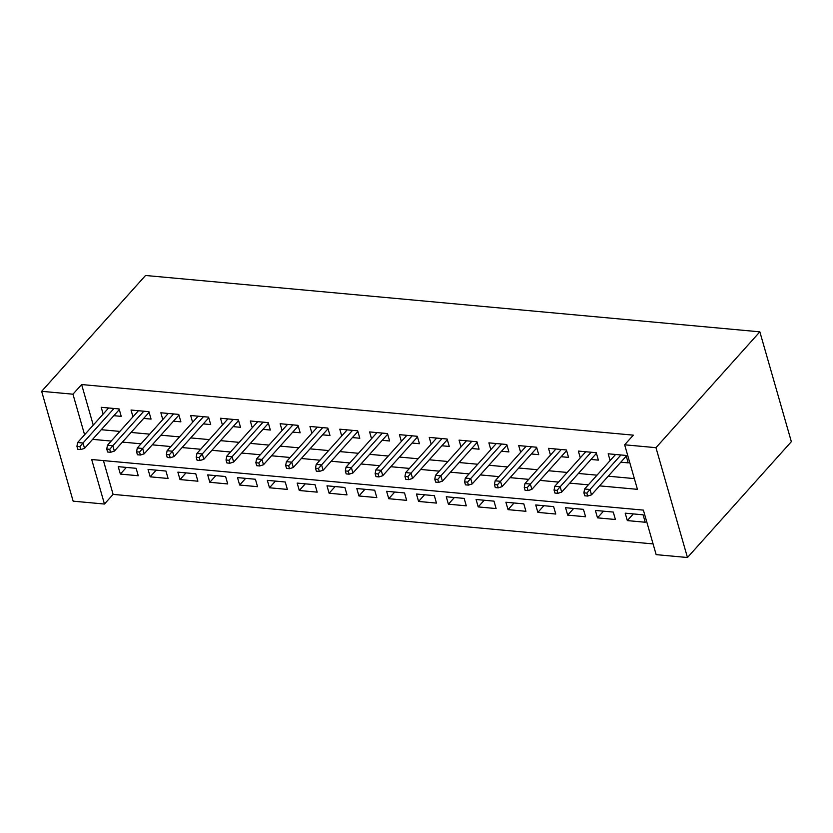 <?xml version="1.0" encoding="UTF-8"?>
<svg xmlns="http://www.w3.org/2000/svg" width="833" height="833" viewBox="0 0 833 833"><rect width="100%" height="100%" fill="white"/><g stroke="black" fill="none" stroke-linecap="round" stroke-linejoin="round"><path stroke-width="1.25" d="M104.458 504.038L73.148 501.164L41.65 391.323L145.536 275.484L759.852 331.836L791.35 441.677L687.464 557.516L656.154 554.643L643.388 510.119L91.692 459.514L104.458 504.038L113.111 494.386L653.082 543.918M113.829 415.688L121.233 416.365L119.109 408.941L101.21 407.295L103.146 414.063M143.651 418.416L151.054 419.093L148.93 411.679L131.031 410.034L132.968 416.802M173.472 421.154L180.876 421.831L178.751 414.407L160.852 412.772L162.789 419.54M203.294 423.893L210.697 424.57L208.573 417.146L190.674 415.5L192.61 422.269M233.115 426.621L240.518 427.308L238.394 419.884L220.495 418.239L222.432 425.007M262.936 429.359L270.34 430.036L268.216 422.623L250.317 420.977L252.253 427.745M292.758 432.098L300.161 432.775L298.037 425.351L280.138 423.716L282.075 430.474M322.579 434.836L329.983 435.513L327.858 428.089L309.959 426.444L311.896 433.212M352.401 437.564L359.804 438.241L357.68 430.828L339.781 429.182L341.717 435.951M382.222 440.303L389.625 440.98L387.501 433.556L369.602 431.921L371.539 438.679M412.043 443.041L419.447 443.718L417.323 436.294L399.424 434.649L401.36 441.417M441.865 445.77L449.268 446.446L447.144 439.033L429.245 437.387L431.182 444.156M471.686 448.508L479.09 449.185L476.965 441.761L459.066 440.126L461.003 446.894M501.508 451.247L508.911 451.923L506.787 444.499L488.888 442.864L490.824 449.622M531.329 453.975L538.732 454.662L536.608 447.238L518.709 445.593L520.646 452.361M561.15 456.713L568.554 457.39L566.43 449.976L548.53 448.331L550.467 455.099M590.972 459.452L598.375 460.128L596.251 452.704L578.352 451.07L580.289 457.827M633.319 513.919L627.332 520.594L645.221 522.239L643.097 514.815L625.198 513.17L627.332 520.594M603.498 511.181L597.511 517.855L615.4 519.5L613.275 512.076L595.376 510.442L597.511 517.855M573.677 508.453L567.69 515.127L585.578 516.762L583.454 509.348L565.555 507.703L567.69 515.127M543.855 505.714L537.868 512.389L555.757 514.034L553.633 506.61L535.734 504.965L537.868 512.389M514.034 502.976L508.047 509.65L525.935 511.295L523.811 503.871L505.912 502.237L508.047 509.65M484.212 500.237L478.225 506.922L496.114 508.557L493.99 501.143L476.091 499.498L478.225 506.922M454.391 497.509L448.404 504.184L466.293 505.829L464.168 498.405L446.269 496.76L448.404 504.184M424.57 494.771L418.582 501.445L436.471 503.09L434.347 495.666L416.448 494.031L418.582 501.445M394.748 492.032L388.761 498.717L406.65 500.352L404.526 492.928L386.627 491.293L388.761 498.717M364.927 489.304L358.94 495.979L376.828 497.613L374.704 490.2L356.805 488.555L358.94 495.979M335.105 486.566L329.118 493.24L347.007 494.885L344.883 487.461L326.984 485.816L329.118 493.24M305.284 483.827L299.297 490.502L317.186 492.147L315.061 484.723L297.162 483.088L299.297 490.502M275.463 481.089L269.476 487.774L287.364 489.408L285.24 481.995L267.341 480.349L269.476 487.774M245.641 478.361L239.654 485.035L257.543 486.68L255.419 479.256L237.52 477.611L239.654 485.035M215.82 475.622L209.833 482.297L227.721 483.942L225.597 476.518L207.698 474.883L209.833 482.297M185.998 472.884L180.011 479.569L197.9 481.203L195.776 473.79L177.877 472.144L180.011 479.569M156.177 470.156L150.19 476.83L168.079 478.475L165.954 471.051L148.055 469.406L150.19 476.83M103.427 460.587L113.111 494.386M136.133 468.313L118.234 466.667L120.368 474.092L138.257 475.737L136.133 468.313M599.562 485.858L637.432 489.335L624.656 444.801L633.319 435.149L81.624 384.544L93.254 425.111M101.262 429.703L119.869 431.411M131.083 432.442L149.69 434.149M160.904 435.18L179.512 436.888M190.726 437.908L209.333 439.616M220.547 440.647L239.154 442.354M250.369 443.385L268.976 445.093M280.19 446.113L298.797 447.821M310.011 448.852L328.619 450.559M339.833 451.59L358.44 453.298M369.654 454.329L388.261 456.036M399.476 457.057L418.083 458.764M429.297 459.795L447.904 461.503M459.118 462.534L477.726 464.241M488.94 465.262L507.547 466.969M518.761 468L537.368 469.708M548.583 470.739L567.19 472.446M578.404 473.467L597.011 475.174M608.225 476.205L634.35 478.6M620.793 462.19L628.197 462.867L626.072 455.443L608.173 453.798L610.11 460.566M41.65 391.323L72.96 394.196L84.591 434.764M81.624 384.544L72.96 394.196M624.656 444.801L655.967 447.675L759.852 331.836M687.464 557.516L655.967 447.675M92.598 439.355L111.216 441.063M122.42 442.094L141.037 443.802M152.241 444.832L170.859 446.54M182.063 447.56L200.68 449.268M211.884 450.299L230.502 452.007M241.705 453.037L260.323 454.745M271.527 455.776L290.144 457.484M301.348 458.504L319.966 460.212M331.17 461.243L349.787 462.95M360.991 463.981L379.609 465.689M390.812 466.709L409.43 468.417M420.634 469.448L439.251 471.155M450.455 472.186L469.073 473.894M480.277 474.914L498.894 476.622M510.098 477.653L528.716 479.36M539.919 480.391L558.537 482.099M569.741 483.13L588.358 484.837M126.356 467.417L120.368 474.092M586.869 493.094L583.891 492.813L584.745 495.781L587.723 496.062L586.869 493.094L589.983 489.502L584.61 489.013L615.577 454.474M620.939 454.974L589.983 489.502L591.513 494.844L626.26 456.099M587.723 496.062L591.513 494.844M584.61 489.013L583.891 492.813M557.048 490.356L554.07 490.085L554.924 493.053L557.902 493.323L557.048 490.356L560.161 486.764L554.788 486.274L585.755 451.746M591.118 452.236L560.161 486.764L561.692 492.105L596.438 453.36M557.902 493.323L561.692 492.105M554.788 486.274L554.07 490.085M527.227 487.617L524.249 487.347L525.102 490.314L528.08 490.585L527.227 487.617L530.34 484.035L524.967 483.536L555.934 449.008M561.296 449.497L530.34 484.035L531.87 489.377L566.617 450.632M528.08 490.585L531.87 489.377M524.967 483.536L524.249 487.347M497.405 484.879L494.427 484.608L495.281 487.576L498.259 487.857L497.405 484.879L500.518 481.297L495.146 480.808L526.112 446.269M531.475 446.769L500.518 481.297L502.049 486.639L536.796 447.894M498.259 487.857L502.049 486.639M495.146 480.808L494.427 484.608M467.584 482.151L464.606 481.87L465.46 484.848L468.438 485.118L467.584 482.151L470.697 478.559L465.324 478.069L496.291 443.541M501.653 444.031L470.697 478.559L472.228 483.9L506.974 445.155M468.438 485.118L472.228 483.9M465.324 478.069L464.606 481.87M437.762 479.412L434.784 479.142L435.638 482.109L438.616 482.38L437.762 479.412L440.865 475.82L435.503 475.331L466.47 440.803M471.832 441.292L440.865 475.82L442.406 481.172L477.153 442.417M438.616 482.38L442.406 481.172M435.503 475.331L434.784 479.142M407.941 476.674L404.963 476.403L405.817 479.371L408.795 479.641L407.941 476.674L411.044 473.092L405.681 472.592L436.648 438.064M442.011 438.564L411.044 473.092L412.585 478.434L447.331 439.689M408.795 479.641L412.585 478.434M405.681 472.592L404.963 476.403M378.12 473.946L375.142 473.665L375.995 476.632L378.973 476.913L378.12 473.946L381.222 470.353L375.86 469.864L406.827 435.336M412.189 435.826L381.222 470.353L382.764 475.695L417.51 436.95M378.973 476.913L382.764 475.695M375.86 469.864L375.142 473.665M348.298 471.207L345.32 470.937L346.174 473.904L349.152 474.175L348.298 471.207L351.401 467.615L346.039 467.126L377.005 432.598M382.368 433.087L351.401 467.615L352.942 472.967L387.689 434.212M349.152 474.175L352.942 472.967M346.039 467.126L345.32 470.937M318.477 468.469L315.499 468.198L316.353 471.166L319.331 471.436L318.477 468.469L321.58 464.887L316.217 464.387L347.184 429.859M352.546 430.349L321.58 464.887L323.121 470.229L357.867 431.484M319.331 471.436L323.121 470.229M316.217 464.387L315.499 468.198M288.655 465.73L285.677 465.46L286.531 468.427L289.509 468.708L288.655 465.73L291.758 462.148L286.396 461.659L317.363 427.121M322.725 427.621L291.758 462.148L293.299 467.49L328.046 428.745M289.509 468.708L293.299 467.49M286.396 461.659L285.677 465.46M258.834 463.002L255.856 462.731L256.71 465.699L259.688 465.97L258.834 463.002L261.937 459.41L256.574 458.921L287.541 424.393M292.904 424.882L261.937 459.41L263.478 464.752L298.224 426.007M259.688 465.97L263.478 464.752M256.574 458.921L255.856 462.731M229.013 460.264L226.035 459.993L226.888 462.961L229.866 463.231L229.013 460.264L232.115 456.682L226.753 456.182L257.72 421.654M263.082 422.144L232.115 456.682L233.656 462.023L268.403 423.279M229.866 463.231L233.656 462.023M226.753 456.182L226.035 459.993M199.191 457.525L196.213 457.255L197.067 460.222L200.045 460.493L199.191 457.525L202.294 453.943L196.932 453.454L227.898 418.916M233.261 419.416L202.294 453.943L203.835 459.285L238.582 420.54M200.045 460.493L203.835 459.285M196.932 453.454L196.213 457.255M169.37 454.797L166.392 454.516L167.246 457.494L170.224 457.765L169.37 454.797L172.473 451.205L167.11 450.715L198.077 416.188M203.439 416.677L172.473 451.205L174.014 456.546L208.76 417.802M170.224 457.765L174.014 456.546M167.11 450.715L166.392 454.516M139.548 452.059L136.57 451.788L137.424 454.756L140.402 455.026L139.548 452.059L142.651 448.466L137.289 447.977L168.256 413.449M173.618 413.939L142.651 448.466L144.192 453.818L178.939 415.063M140.402 455.026L144.192 453.818M137.289 447.977L136.57 451.788M109.727 449.32L106.749 449.049L107.603 452.017L110.581 452.288L109.727 449.32L112.83 445.738L107.467 445.239L138.434 410.711M143.797 411.21L112.83 445.738L114.371 451.08L149.117 412.335M110.581 452.288L114.371 451.08M107.467 445.239L106.749 449.049M79.906 446.592L76.928 446.311L77.781 449.279L80.759 449.56L79.906 446.592L83.008 443L77.646 442.51L108.613 407.983M113.975 408.472L83.008 443L84.55 448.341L119.296 409.597M80.759 449.56L84.55 448.341M77.646 442.51L76.928 446.311"/></g></svg>
